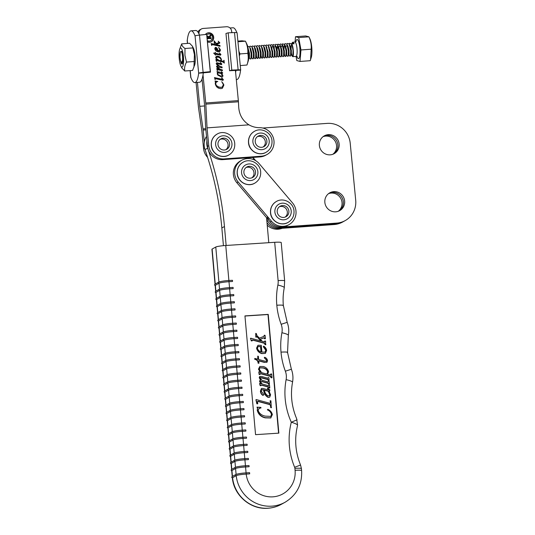 <?xml version="1.0" encoding="UTF-8"?>
<svg xmlns="http://www.w3.org/2000/svg" width="535" height="535" viewBox="0 0 535 535"><rect width="100%" height="100%" fill="white"/><g stroke="black" fill="none" stroke-linecap="round" stroke-linejoin="round"><path stroke-width="0.8" d="M194.412 65.698A9.71 2.2 -94.2 0 0 195.168 56.549A9.71 2.2 -94.2 0 0 193.095 47.608M210.268 71.663L206.657 34.394L210.469 72.138L203.313 72.854A25.947 5.885 -94.2 0 1 199.508 82.25L194.854 82.591A25.947 5.885 -94.2 0 0 198.659 73.188A4.795 0.488 -5.5 0 1 203.119 72.379L210.268 71.663L210.469 72.138M206.657 34.394L199.508 35.109A25.947 5.885 -94.2 0 0 195.743 30.495L191.082 30.836A25.947 5.885 -94.2 0 0 187.277 40.232A4.795 0.488 174.5 0 0 187.163 40.352L187.457 43.415M190.092 70.613L190.774 77.622A4.795 0.488 -5.5 0 1 190.888 77.501A25.947 5.885 -94.2 0 0 194.854 82.591M203.119 72.379L199.508 35.109A4.795 0.488 174.5 0 0 195.048 35.919A25.947 5.885 -94.2 0 0 191.082 30.836M195.048 35.919L198.659 73.188L203.313 72.854M220.139 139.341A5.992 5.805 -119 0 1 225.884 149.7M217.972 144.51A5.992 5.805 -119 0 1 220.888 138.846A5.992 5.805 -119 0 1 229.615 143.668A5.992 5.805 -119 0 1 226.7 149.325A5.992 5.805 -119 0 1 217.972 144.51M257.395 136.626A5.992 5.805 -119 0 1 263.146 146.985M255.228 141.795A5.992 5.805 -119 0 1 258.144 136.131A5.992 5.805 -119 0 1 266.878 140.952A5.992 5.805 -119 0 1 263.962 146.61A5.992 5.805 -119 0 1 255.228 141.795M207.607 157.37A14.385 13.93 -119 0 1 203.567 148.576L201.842 130.774L198.579 108.177A5.992 1.358 -94.2 0 1 198.438 107.027L196.064 82.497M204.323 142.243L203.146 130.052A5.992 1.358 -94.2 0 0 203.006 128.902L199.742 106.305L197.428 82.403M198.164 31.705L197.729 31.739M204.551 105.95L199.742 106.305M207.419 40.66A3.598 3.484 61 0 0 212.382 36.54A3.598 3.484 61 0 0 207.292 34.394L207.032 34.534A3.598 3.484 61 0 0 206.784 34.688M207.446 40.948A3.598 3.484 61 0 0 210.522 40.827L210.783 40.68M207.292 34.394A3.598 3.484 61 0 0 206.798 34.728M207.547 42.004A4.795 4.641 61 0 0 213.498 36.213A4.795 4.641 61 0 0 205.333 34.528M211.231 41.797A4.795 4.641 61 0 0 208.316 32.936A4.795 4.641 61 0 0 206.584 33.417M218.715 41.837L219.678 43.168L216.949 44.178L217.732 44.973L219.952 45.462L220.039 46.304L212.288 44.612L211.686 45.475L211.151 43.536L217.163 44.846L215.016 42.847L214.361 43.495L214.1 40.8L216.314 43.549L218.922 42.579L218.206 41.168L219.805 42.753L219.557 43.241M214.756 42.76L214.361 43.449M212.061 44.599L211.613 45.221M215.625 55.132L213.686 53.119L215.304 53.206L215.217 52.276L215.659 53.286L220.233 54.276L219.51 53.005L220.948 54.537L220.447 55.145L215.752 54.249L215.625 55.132M215.224 52.403L215.398 53.426L219.972 54.423L220.407 54.115M220.353 53.975L220.948 54.537L220.447 55.145M217.451 70.62L216.688 68.667L219.477 69.216L217.952 68.406L216.494 66.674L217.123 65.905L219.49 66.367L216.702 64.548L216.193 63.531L216.936 62.789L220.982 63.672L220.36 62.448L221.871 64.066L221.45 64.601L217.451 63.698L216.922 63.979L219.584 66.146L222.038 66.975L222.119 67.825L217.223 67.096L220.106 69.282L222.319 69.884L222.406 70.727L217.645 69.704L217.451 70.62M216.829 65.986L219.49 66.367M216.508 62.896L217.691 62.862M217.431 63.01L221.115 63.605M220.908 63.177L221.871 64.066L221.45 64.601M217.524 66.828L216.963 67.243L217.417 67.537M217.645 69.704L217.136 70.286M215.217 79.581L214.448 77.602L222.5 79.361L221.891 78.016L223.389 79.702L222.955 80.283L215.404 78.658L215.217 79.581M214.508 77.816L222.239 79.508L222.687 79.14M221.63 78.163L223.389 79.702L222.955 80.283M215.404 78.658L214.903 79.287M199.06 34.026L199.013 33.531A4.795 4.641 -119 0 1 203.206 28.449L226.499 26.75A4.795 4.641 -119 0 1 231.615 31.157L231.762 32.675M235.427 70.5L238.342 100.6A5.992 1.358 85.8 0 1 238.429 101.777L238.717 107.348C239.332 114.978 242.729 120.803 248.915 124.829A21.574 20.898 61 0 0 259.562 127.671A14.385 13.93 -119 0 1 273.519 138.431A14.385 13.93 -119 0 1 266.992 154.528A14.385 13.93 -119 0 1 261.388 156.193L224.132 158.908A14.385 13.93 -119 0 1 208.777 145.68L207.473 146.409L205.748 128.601A5.992 1.358 85.8 0 1 205.661 127.424L204.437 103.696L202.043 79.026M238.342 100.6L205.741 102.974L203.019 74.927M215.438 81.822L215.01 80.992L217.819 81.487L216.341 82.049L215.618 83.687L216.394 85.546L218.688 87.024L221.035 87.345L222.252 87.011L223.403 84.61L221.737 81.668L223.897 84.998L222.42 88.228L221.042 88.629C217.872 88.509 215.946 86.864 215.271 83.701L215.438 81.822M217.578 72.807L217.999 72.599L217.284 72.439L216.969 71.563L221.958 72.653L221.403 71.623L222.734 72.961L222.286 73.462L220.982 73.262L223.008 75.796L222.413 76.926L221.757 77.1L217.825 75.141L217.183 73.743L217.705 72.733M217.049 71.784L222.105 72.593M222.132 72.446L222.734 72.961L222.286 73.462M216.568 61.525L215.806 59.586L217.263 59.907L215.618 57.626L216.3 56.329L217.009 56.128C219.343 56.235 220.815 57.405 221.443 59.639L221.256 60.776L223.202 61.358L224.038 60.288L224.305 63.097L222.848 61.946L217.417 60.756L216.789 60.662L216.568 61.525M216.789 60.662L216.247 61.191M216.508 47.655L218.186 50.892L219.163 50.711L218.4 50.999L219.771 49.514L218.822 47.501L220.514 50.043L219.684 51.661L218.902 51.888C216.708 51.821 215.324 50.731 214.742 48.611L215.505 47.334L216.508 47.655L217.618 49.08M215.197 47.428L216.247 47.796M266.992 154.528L265.688 155.25A14.385 13.93 -119 0 1 260.084 156.915L222.827 159.631A14.385 13.93 -119 0 1 207.473 146.409M205.741 102.974A5.992 1.358 85.8 0 1 205.828 104.151L207.052 127.878L208.777 145.68M201.341 29.004L200.036 29.726A4.795 4.641 61 0 0 197.997 32.093M248.915 124.829L207.052 127.878M215.03 81.186L217.819 81.487M216.341 82.049L215.618 83.687M215.358 83.828L216.394 85.546M216.133 85.694L218.688 87.024M218.427 87.172L221.035 87.345M220.774 87.486L222.252 87.011M222.7 82.805L223.897 84.998M223.637 85.139L222.279 88.295M223.128 79.842L222.694 80.431M215.144 78.805L214.876 79.3L215.144 78.805M222.473 73.108L222.025 73.603M221.055 73.656L220.982 73.262M221.604 74.104L222.607 74.78M222.346 74.92L223.008 75.796M222.747 75.943L222.286 76.986M218.153 72.994L217.263 73.87L217.712 74.739L221.196 76.211L222.266 75.248L221.142 73.716L218.414 72.847L217.598 73.134M218.414 72.847L217.524 73.73L217.972 74.592L221.196 76.211M216.749 68.875L219.477 69.216M221.61 64.207L221.189 64.748M216.662 64.12L217.243 64.561M216.983 64.702L219.584 66.146M219.323 66.293L222.038 66.975M221.778 67.122L221.838 67.758M217.156 67.677L218.367 68.661M219.424 69.249L220.106 69.282M219.845 69.423L222.319 69.884M222.058 70.031L222.125 70.667M217.384 69.844L217.076 70.319L217.384 69.844M215.866 59.8L217.263 59.907M216.187 56.402L217.009 56.128M216.749 56.275C219.083 56.382 220.554 57.546 221.182 59.78L221.443 59.639M221.182 59.78L221.256 60.776M220.995 60.916L223.202 61.358M223.817 60.863L223.991 62.642M216.528 60.809L216.22 61.204M216.876 57.319L215.973 58.195L218.654 60.408L220.474 60.803L221.089 59.552C220.326 57.907 219.009 57.118 217.136 57.171L216.367 57.452M218.654 60.408L220.734 60.662M215.973 58.195L218.915 60.261M217.136 57.171L216.234 58.047M213.679 53.059L215.304 53.206M220.687 54.684L220.186 55.292M215.538 54.918L215.752 54.249M217.357 49.22L218.186 50.892M217.926 51.032L218.4 50.999M218.561 47.648L220.514 50.043M220.253 50.183L219.557 51.728M215.337 48.297L214.849 48.932L217.839 50.872L217.364 49.481L215.598 48.15L215.11 48.792L217.839 50.872M214.849 48.932L215.598 48.15M211.211 43.75L217.163 44.846M214.495 42.9L214.314 43.475L214.495 42.9M214.074 40.988L214.762 42.392L215.759 42.987M215.498 43.128L216.314 43.549M216.053 43.689L218.922 42.579M217.732 44.973L216.949 44.178M217.471 45.121L219.952 45.462M219.698 45.602L219.758 46.244M211.8 44.746L211.559 45.254L211.8 44.746M207.841 36.621L207.038 37.631L207.199 38.132L208.911 38.012L207.841 36.621L207.058 36.968M207.185 38.259L208.911 38.012M207.246 36.119L208.576 37.049M210.743 37.811L210.817 38.533M208.81 37.952L210.663 37.845M208.824 38.139L210.502 37.938M210.502 35.343L210.576 36.086L208.864 37.604M208.637 37.015L210.723 34.795L210.837 35.939L209.038 37.537L209.085 37.998M207.46 36.072L208.837 36.902M207.005 36.4L207.72 35.932M207.714 38.681L210.797 38.52L211.138 39.022L210.857 37.336M210.763 37.791L210.282 37.911L210.964 37.276M282.192 228.291A14.385 13.93 -119 0 1 267.226 225.155M283.496 227.569A14.385 13.93 -119 0 1 267.574 223.409L267.012 222.741M246.067 167.515A5.992 5.805 -119 0 1 251.811 177.874M243.9 172.678A5.992 5.805 -119 0 1 246.816 167.02A5.992 5.805 -119 0 1 255.543 171.842A5.992 5.805 -119 0 1 252.627 177.5A5.992 5.805 -119 0 1 243.9 172.678M184.702 71.008L192.593 70.433L194.653 64.916A9.59 2.173 -94.2 0 0 194.994 55.005A9.59 2.173 -94.2 0 0 193.449 48.344L192.419 46.197L189.591 43.261L181.753 43.87C181.746 45.468 182.823 47 184.99 48.464L184.943 55.346L186.501 62.14C184.842 65.136 184.254 68.065 184.742 70.948L181.873 68.072L180.843 65.925A9.59 2.173 -94.2 0 0 183.13 65.337A9.59 2.173 -94.2 0 0 183.351 55.854A9.59 2.173 -94.2 0 0 179.64 49.354A9.59 2.173 -94.2 0 0 179.299 59.265A9.59 2.173 -94.2 0 0 180.843 65.925M193.944 67.189L194.419 54.657L192.874 47.923L184.99 48.498M180.108 58.582A5.751 1.304 85.8 0 1 180.001 57.285L180.268 51.815L181.646 51.313L182.943 56.121L182.796 62.528L181.332 63.605L180.282 59.853A5.751 1.304 85.8 0 1 180.108 58.582M180.195 58.576L180.282 59.853M194.379 61.505L186.488 62.08M179.64 49.354L181.699 43.837M192.874 47.923L192.419 46.204M181.245 62.14L181.719 64.04M182.301 54.57A5.992 1.358 -94.2 0 0 180.75 51.627A5.992 1.358 -94.2 0 0 180.583 51.768A5.992 1.358 -94.2 0 0 179.9 55.827C180.168 60.208 180.79 62.287 181.753 62.073C182.662 61.304 182.85 58.803 182.301 54.57L182.983 56.596M309.939 38.928A10.66 2.421 85.8 0 1 311.818 48.05A10.66 2.421 85.8 0 1 311.283 57.352L310.554 59.673L311.169 49.207C311.524 45.034 310.775 40.907 308.916 36.835L309.939 38.928M296.056 56.416L296.811 60.569L300.015 61.445L300.964 49.949L298.711 37.577L308.916 36.835L305.712 35.965L295.507 36.708L295.066 42.051M300.015 61.445L310.22 60.702L310.554 59.673M291.863 43.897L293.06 50.484L292.859 55.827L292.05 55.934L292.805 56.61C293.889 56.249 293.548 47.394 291.863 43.897L294.19 43.723L292.591 42.278L291.608 44.057M297.079 56.496L297.286 56.877L295.955 56.416A7.189 1.632 -94.2 0 0 296.123 56.362A7.189 1.632 -94.2 0 0 297.032 48.745A7.189 1.632 -94.2 0 0 294.912 42.071L292.591 42.278M291.388 45.047L291.107 48.672M291.435 53.413L292.13 56.075M298.711 37.577L295.507 36.708M300.964 49.949L311.169 49.207M195.135 56.516L195.201 57.051M248.695 52.611L248.608 59.071L249.437 56.857L249.444 53.306L248.247 48.872M247.698 46.384L249.504 46.779L249.731 47.24L251.142 53.54L250.942 58.903L250.133 58.99L249.029 57.004M249.664 47.067L250.072 46.15L251.838 46.612L253.47 53.366L253.269 58.73L252.46 58.823L251.356 56.837M251.992 46.893L252.4 45.983L254.165 46.438L255.797 53.199L255.596 58.562L254.787 58.649L253.69 56.663L254.098 56.523L254.098 52.965L253.035 48.779L251.838 46.612M254.319 46.726L254.727 45.816L256.492 46.271L258.131 53.025L257.923 58.395L257.121 58.482L256.452 56.242M256.653 46.558L257.054 45.642L258.82 46.097L260.458 52.858L260.251 58.221L259.448 58.315L258.345 56.329M258.973 46.398L259.381 45.475L261.381 46.391L262.785 52.691L262.585 58.054L261.775 58.141L261.113 55.901M261.301 46.231L261.715 45.301L263.481 45.763L265.113 52.517L264.912 57.887L264.103 57.974L262.999 55.988M263.635 46.043L264.043 45.134L265.808 45.589L267.447 52.35L267.239 57.713L266.437 57.807L265.226 55.58M265.962 45.89L266.37 44.967L268.135 45.421L269.774 52.183L269.566 57.546L268.764 57.633L267.661 55.647M268.289 45.722L268.697 44.793L270.463 45.254L272.101 52.009L271.894 57.372L271.091 57.466L269.988 55.479M270.623 45.535L271.024 44.626L272.796 45.08L274.428 51.841L274.228 57.205L273.418 57.292L272.315 55.306M272.262 47.194L273.358 44.459L275.351 45.375L276.755 51.668L276.562 57.018L275.746 57.125L274.642 55.138M275.278 45.214L275.685 44.285L277.451 44.739L279.089 51.5L278.882 56.864L278.08 56.957L276.976 54.971M277.411 54.717L277.043 49.521L278.013 44.117L280.006 45.034L281.417 51.333L281.209 56.697L280.407 56.784L279.196 54.563M279.939 44.86L280.34 43.944L282.105 44.405L283.744 51.159L283.543 56.529L282.734 56.616L281.631 54.63M281.577 46.518L282.674 43.776L284.667 44.693L286.071 50.992L285.871 56.356L285.061 56.449L284.399 54.202M284.031 48.759L284.332 45.615M284.6 44.532L285.001 43.609L286.767 44.064L288.405 50.825L288.198 56.188L287.395 56.275L286.185 54.055M286.927 44.351L287.328 43.435L289.094 43.897L290.732 50.651L290.525 56.014L289.723 56.108L288.512 53.881M289.254 44.178L289.656 43.268L291.649 44.184M249.504 46.779L250.701 48.953L251.771 53.139L251.771 56.69L250.942 58.903M254.165 46.438L255.362 48.611L256.425 52.798L256.425 56.349L255.596 58.562M256.492 46.271L257.689 48.444L258.759 52.624L258.753 56.182L257.923 58.395M258.82 46.097L260.017 48.27L261.087 52.457L261.087 56.008L260.251 58.221M261.147 45.93L262.344 48.103L263.414 52.29L263.414 55.841L262.585 58.054M263.481 45.763L264.678 47.929L265.741 52.116L265.741 55.673L265.333 55.814M266.37 46.926L268.075 51.949L268.068 55.5L267.239 57.713M268.704 46.752L270.402 51.781L270.396 55.332L269.566 57.546M271.031 46.585L272.73 51.607L272.73 55.165L271.894 57.372M271.787 49.641L271.981 48.203M273.358 46.411L275.057 51.44L275.057 54.991L274.228 57.205M274.121 49.467L274.315 48.036M274.589 47.026L274.863 46.478L276.214 46.886L277.384 51.266L277.384 54.824L276.555 57.038M276.448 49.3L276.642 47.862M276.916 46.859L278.019 46.077M277.451 44.739L278.648 46.913L279.718 51.099L279.711 54.65L278.882 56.864M279.25 46.685L279.517 46.144L280.875 46.545L282.045 50.932L282.045 54.483L281.209 56.697M281.524 54.389L281.102 48.959M282.674 45.736L284.373 50.758L284.373 54.316L283.958 54.456L285.061 56.449M283.904 46.344L284.179 45.803L285.637 46.405L286.7 50.591L286.7 54.142L286.292 54.289M286.232 46.177L287.328 45.395M286.767 44.064L287.964 46.237L289.034 50.424L289.027 53.975L288.198 56.188M289.094 43.897L290.291 46.063L291.361 50.25L291.354 53.808L290.525 56.014M326.985 135.382A10.192 9.871 -119 0 1 333.539 153.993A10.192 9.871 -119 0 0 323.675 136.224A10.192 9.871 -119 0 1 326.985 135.382M323.066 136.666A10.192 9.871 -119 0 1 332.844 154.281M332.469 192.359A10.192 9.871 -119 0 1 339.023 210.971A10.192 9.871 -119 0 0 329.165 193.202A10.192 9.871 -119 0 1 332.469 192.359M328.557 193.637A10.192 9.871 -119 0 1 338.327 211.251M262.792 128.039L327.199 123.384A21.574 20.898 -119 0 1 350.218 143.233L355.701 200.21A21.574 20.898 -119 0 1 345.215 220.587L342.607 222.038A21.574 20.898 -119 0 1 334.194 224.533L279.464 228.492A14.385 13.93 -119 0 1 267.005 222.694M343.911 221.316A21.574 20.898 -119 0 1 335.498 223.811L280.768 227.763A14.385 13.93 -119 0 1 266.697 219.256A14.385 13.93 -119 0 0 280.768 227.763L335.498 223.811A21.574 20.898 -119 0 0 343.911 221.316M330.229 154.836A10.192 9.871 -119 0 1 324.317 135.837A10.192 9.871 -119 0 1 338.735 141.935A10.192 9.871 -119 0 1 330.229 154.836M335.712 211.813A10.192 9.871 -119 0 1 329.801 192.814A10.192 9.871 -119 0 1 344.219 198.906A10.192 9.871 -119 0 1 335.712 211.813M345.215 220.587A21.574 20.898 -119 0 1 336.803 223.088L282.072 227.041A14.385 13.93 -119 0 1 267.139 216.127M255.717 160.681L252.955 157.437M223.429 245.672L221.844 227.95A321.495 311.397 61 0 0 205.025 149.613A15.341 14.86 -119 0 1 206.503 136.378M266.557 217.698L268.791 242.683M252.667 157.457L254.994 160.266M226.144 245.465L224.453 226.506A321.495 311.397 61 0 0 207.633 148.168A15.341 14.86 -119 0 1 206.931 140.799M279.39 206.751A5.992 5.805 -119 0 1 285.142 217.11M277.224 211.92A5.992 5.805 -119 0 1 280.139 206.256A5.992 5.805 -119 0 1 288.873 211.078A5.992 5.805 -119 0 1 285.957 216.735A5.992 5.805 -119 0 1 277.224 211.92M233.554 445.902L233.026 440.004L229.375 442.03A0.602 0.582 61 0 1 229.034 440.914L228.539 435.122A8.393 0.869 174.9 0 1 228.739 434.908L232.391 432.882A8.393 0.869 174.9 0 1 242.368 431.337L242.897 437.269L246.408 437.041L246.582 437.57L246.501 438.232L243.004 438.459L243.539 444.398A8.393 0.869 -5.1 0 0 233.554 445.943M234.825 460.154L234.297 454.255L230.652 456.281A0.602 0.582 61 0 1 230.304 455.165L229.809 449.373A8.393 0.869 174.9 0 1 230.01 449.153L233.661 447.133A8.393 0.869 174.9 0 1 243.646 445.588L247.137 445.361L247.217 444.692L247.05 444.17L243.539 444.398M232.912 438.774L232.391 432.882A0.602 0.582 -119 0 1 232.043 431.765C234.343 430.956 237.754 430.414 242.275 430.147L242.368 431.337L245.866 431.11L245.939 430.441L245.772 429.919L242.261 430.147A8.393 0.869 -5.1 0 0 232.284 431.691M244.482 415.668L241.017 415.896L244.495 415.668L244.589 416.859L241.098 417.086L241.626 423.018L245.137 422.79L245.304 423.319L245.231 423.981L241.733 424.208L242.261 430.147M231.601 469.402L231.087 463.624A8.393 0.869 174.9 0 1 231.287 463.404L234.939 461.384A8.393 0.869 174.9 0 1 244.916 459.839L248.414 459.612L248.487 458.943L248.32 458.415L244.809 458.649A8.393 0.869 -5.1 0 0 234.832 460.194M234.19 453.071A8.393 0.869 174.9 0 1 244.174 451.527L247.685 451.293L247.852 451.821L247.779 452.483L244.281 452.71L244.809 458.649M235.46 467.276L234.939 461.384A0.602 0.582 -119 0 1 234.591 460.26C236.891 459.458 240.302 458.916 244.823 458.649L245.445 465.771L248.956 465.544L249.129 466.072L249.049 466.734L245.552 466.961L246.087 472.9L249.598 472.666L246.113 472.9A8.393 0.869 -5.1 0 0 236.102 474.445M232.384 478.036L231.708 477.327L232.217 476.538A0.602 0.582 -119 0 0 232.564 477.655A33.565 32.508 61 0 0 268.109 508.19A33.565 32.508 61 0 0 281.417 504.284C277.217 506.605 272.71 507.922 267.908 508.25C250.614 509.795 233.815 495.356 232.364 477.875L236.216 475.628C237.801 474.986 241.124 474.471 246.194 474.09L249.684 473.863L249.598 472.666M226.506 412.398L225.991 406.62A8.393 0.869 174.9 0 1 226.191 406.406L229.843 404.38A8.393 0.869 174.9 0 1 239.82 402.835L243.318 402.608L243.392 401.939L243.224 401.417L239.74 401.645M239.105 394.522L242.589 394.288L242.756 394.817L242.676 395.485L239.185 395.713L239.713 401.651L243.224 401.417M229.736 403.189A8.393 0.869 -5.1 0 1 239.713 401.651L240.349 408.767L243.86 408.539L244.034 409.068L243.953 409.736L240.456 409.964L240.991 415.896A8.393 0.869 -5.1 0 0 231.006 417.44M235.286 351.769L238.764 351.542L238.931 352.063L238.857 352.732L235.36 352.96L235.895 358.898L239.399 358.664L235.922 358.898M222.68 369.645L222.165 363.867A8.393 0.869 174.9 0 1 222.366 363.653L226.017 361.627A8.393 0.869 174.9 0 1 235.995 360.082L239.493 359.854L239.399 358.664M221.41 355.401L220.895 349.616A8.393 0.869 174.9 0 1 221.095 349.402L224.74 347.375A8.393 0.869 174.9 0 1 234.725 345.837L238.222 345.603L238.296 344.941L238.128 344.413L234.618 344.647L238.128 344.413M236.838 330.169L233.374 330.396L236.851 330.162L236.945 331.359L233.447 331.586L233.982 337.518L237.493 337.291L237.66 337.812L237.58 338.481L234.089 338.709L234.618 344.64A8.393 0.869 -5.1 0 0 224.64 346.192M223.958 383.896L223.443 378.118A8.393 0.869 174.9 0 1 223.643 377.904L227.288 375.878A8.393 0.869 174.9 0 1 237.272 374.333L240.77 374.105L240.844 373.443L240.676 372.915L237.192 373.142M236.557 366.02L240.041 365.793L240.208 366.314L240.128 366.983L236.637 367.211L237.165 373.149A8.393 0.869 -5.1 0 0 227.188 374.694M237.834 380.271L241.312 380.044L241.486 380.566L241.405 381.234L237.908 381.462L238.443 387.4L241.947 387.166L238.47 387.393M225.228 398.147L224.713 392.369A8.393 0.869 174.9 0 1 224.914 392.155L228.565 390.129A8.393 0.869 174.9 0 1 238.55 388.584L242.041 388.356L241.947 387.166M218.862 326.898L218.347 321.12A8.393 0.869 174.9 0 1 218.547 320.9L222.192 318.873A8.393 0.869 174.9 0 1 232.177 317.335L235.674 317.108L235.748 316.439L235.581 315.911L232.07 316.145A8.393 0.869 -5.1 0 0 222.092 317.69M234.29 301.666L230.826 301.894L234.303 301.666L234.397 302.857L230.899 303.084L231.434 309.016L234.945 308.789L235.112 309.317L235.032 309.979L231.541 310.206L232.07 316.145M222.72 324.772L222.192 318.873A0.602 0.582 -119 0 1 221.851 317.757C224.145 316.954 227.562 316.412 232.083 316.138L232.705 323.267L236.216 323.04L236.383 323.568L236.309 324.23L232.812 324.457L233.347 330.396A8.393 0.869 -5.1 0 0 223.362 331.941M220.179 296.316A8.393 0.869 174.9 0 1 230.157 294.772L233.668 294.538L233.835 295.066L233.762 295.728L230.264 295.955L230.792 301.894A8.393 0.869 -5.1 0 0 220.815 303.439M220.808 303.399L220.286 297.5L216.635 299.526A0.602 0.582 61 0 1 216.294 298.41L215.799 292.618A8.393 0.869 174.9 0 1 216 292.398L219.644 290.378A8.393 0.869 174.9 0 1 229.629 288.833L233.126 288.606L233.2 287.937L233.033 287.415L229.522 287.643A8.393 0.869 -5.1 0 0 219.544 289.188M215.037 284.145L211.92 249.27A8.393 0.869 -5.1 0 1 212.121 249.056L215.772 247.03A8.393 0.869 -5.1 0 1 225.75 245.485L228.886 280.514L232.397 280.286L232.564 280.815L232.484 281.477L228.993 281.704L229.522 287.643M263.842 336.455L264.223 335.331L265.079 335.351L265.387 338.769L264.524 338.749L263.976 337.873L260.371 339.183M264.176 342.079L264.731 341.069L265.594 341.089L265.654 344.794L265.052 344.634L264.277 343.263L252.4 340.026L251.798 340.554M265.915 344.654L265.313 344.486L264.537 343.122L252.66 339.879L252.099 340.889L251.236 340.862L250.688 338.18L261.327 341.089L257.241 336.555L256.339 336.769M260.812 340.942L256.981 336.702M256.599 336.629L257.241 336.555L256.599 336.629L256.646 337.13L255.784 337.11L255.723 333.379L256.325 333.539L256.96 335.619L259.428 338.14L264.103 336.308L264.25 335.666M264.986 352.211L265.748 350.218L263.28 346.687L263.668 346.165C265.353 347.115 266.336 348.539 266.624 350.425L265.38 353.401L262.11 353.461C259.254 352.652 257.495 350.806 256.833 347.937L257.957 345.269L261.287 345.322L261.889 352.05L265.119 352.144L266.009 350.071L263.668 346.165M265.38 353.401L261.849 353.608C258.993 352.792 257.235 350.953 256.573 348.084L257.957 345.269M269.118 380.479L267.854 379.362L261.548 377.643L260.11 378.058L261.862 380.238L268.088 381.936L268.603 381.301L269.205 381.468L269.453 384.237L268.195 383.12L261.889 381.401L260.445 381.816L262.284 384.023L268.423 385.695L268.938 385.066L269.54 385.227L269.787 387.995L268.543 386.885L261.401 384.939L260.719 385.742L260.117 385.574L259.542 383.488L261.267 383.742L259.562 381.535L259.943 380.285L260.94 380.064L259.228 377.77L259.602 376.593L261.414 376.446L267.754 378.178L268.269 377.543L268.871 377.703L269.118 380.479L268.256 380.459L267.594 379.502L260.204 377.63M261.006 383.889L259.562 381.535M260.679 380.211L259.228 377.77M267.493 378.319L268.022 377.844M267.828 382.077L268.603 381.301M269.453 384.237L268.59 384.217L267.935 383.267L261.628 381.549L260.184 381.963M268.162 385.835L268.938 385.066M269.787 387.995L268.924 387.975L268.282 387.032L261.14 385.08L260.685 385.387M269.72 397.184L268.45 397.291C265.641 395.773 264.123 393.299 263.902 389.868L261.628 389.62L261.281 391.118L263.949 394.763L263.153 395.265C261.635 394.302 260.806 392.884 260.679 391.011L261.428 388.477L262.859 388.423L268.463 389.955L269.346 389.6L267.64 387.989L269.981 390.115L269.112 391.286L270.596 394.823L269.72 397.184L268.189 397.431C265.38 395.913 263.869 393.439 263.641 390.015L261.515 389.707M263.688 394.91L262.892 395.412C261.374 394.449 260.545 393.031 260.418 391.152L261.428 388.477M269.072 390.075L267.413 388.53L267.64 387.989M269.112 391.286L269.627 391.165L269.179 391.386M278.588 433.156L267.981 314.533L244.95 316.031M261.02 407.917L259.08 408.392L258.131 410.566C259.448 413.635 261.842 415.494 265.313 416.13L270.904 416.397L271.753 414.364C271.185 412.144 269.807 410.599 267.627 409.723L267.841 409.288C270.235 410.352 271.74 412.124 272.362 414.605L270.703 417.975L265.193 417.855C261.006 416.879 258.358 414.371 257.255 410.338L257.482 408.258L256.974 407.215L260.812 407.369L261.02 407.917L258.96 408.459M270.77 416.464L271.492 414.511C270.924 412.291 269.546 410.74 267.366 409.863L267.841 409.288M271.539 407.59L270.937 407.429L270.763 405.436L270.028 404.48L258.144 401.237L257.549 401.859L257.723 403.825L256.867 403.805L255.924 399.859L256.171 399.538L269.921 403.29L270.516 402.688L270.075 400.842L270.937 400.862L271.278 407.737L270.677 407.57L270.503 405.583L269.767 404.62L257.609 401.344M269.66 403.437L270.255 402.835M270.188 375.195L270.804 374.005L271.666 374.032L272.001 377.79L270.543 376.232L260.639 373.53L259.99 374.513L259.388 374.346L258.773 371.865L260.692 372.387L258.719 369.056L259.823 366.475L263.193 366.502C266.055 367.217 267.841 368.983 268.537 371.818L267.58 374.266L270.449 375.048L271.064 373.865M272.001 377.79L271.138 377.77L270.282 376.372L260.378 373.671L259.682 374.179M259.99 374.513L259.127 374.493L258.773 371.865M260.438 372.534L258.459 369.204L259.823 366.475M266.39 361.339L266.644 360.296L264.27 357.755L264.664 357.253C266.263 357.868 267.226 359.005 267.54 360.664L266.945 362.295L264.384 362.409L258.766 360.878M266.945 362.295L264.384 362.409M264.644 362.269L258.746 360.657L258.98 363.232L258.117 363.212L258.057 362.543C257.756 360.978 256.84 359.941 255.295 359.433L254.633 359.172L254.841 358.43L258.044 359.306L257.756 356.136L257.763 359.226M242.897 437.276A8.393 0.869 174.9 0 0 232.919 438.82M255.556 434.661L278.862 433.143L268.242 314.386L244.943 315.904L255.556 434.661M225.75 245.485L274.689 242.301A8.393 0.869 -5.1 0 1 281.223 242.569L284.647 280.855A8.393 0.869 174.9 0 0 278.113 280.587L274.689 242.301M230.538 455.031L230.01 449.153A0.602 0.582 -119 0 1 229.669 448.036L229.174 442.244A8.393 0.869 -5.1 0 1 229.375 442.03L229.903 447.909M229.187 442.405L228.525 441.703L228.692 441.181L232.678 438.887A0.602 0.582 61 0 0 233.026 440.004A8.393 0.869 -5.1 0 1 243.004 438.459L242.917 437.269L246.408 437.041M232.277 431.651L231.749 425.753L228.104 427.779L228.626 433.658M228.418 433.778L227.903 427.993A8.393 0.869 -5.1 0 1 228.104 427.779A0.602 0.582 61 0 1 227.756 426.662L231.408 424.636A0.602 0.582 61 0 0 231.749 425.753A8.393 0.869 -5.1 0 1 241.733 424.208L241.639 423.018L245.137 422.79M227.783 426.649L227.261 420.871A8.393 0.869 174.9 0 1 227.462 420.657L231.113 418.631A0.602 0.582 -119 0 1 230.772 417.514C233.066 416.705 236.477 416.163 241.004 415.896L240.991 415.896M241.626 423.024A8.393 0.869 174.9 0 0 231.642 424.569M241.004 415.896L241.098 417.086A8.393 0.869 174.9 0 0 231.113 418.631L231.642 424.522M231.809 469.282L231.287 463.404A0.602 0.582 -119 0 1 230.939 462.287L230.451 456.495A8.393 0.869 -5.1 0 1 230.652 456.281L231.173 462.16M230.465 456.656L229.796 455.954L229.97 455.432L233.955 453.138A0.602 0.582 61 0 0 234.297 454.255A8.393 0.869 -5.1 0 1 244.281 452.71L244.187 451.52L247.685 451.293M245.445 465.778A8.393 0.869 174.9 0 0 235.467 467.316M236.102 474.398L235.574 468.506L231.922 470.532L232.451 476.411M232.237 476.524L231.722 470.746A8.393 0.869 -5.1 0 1 231.922 470.532A0.602 0.582 61 0 1 231.581 469.416L235.226 467.389A0.602 0.582 61 0 0 235.574 468.506A8.393 0.869 -5.1 0 1 245.552 466.961L245.465 465.771L248.956 465.544M229.729 403.149L229.201 397.251L225.556 399.277L226.078 405.156M225.87 405.276L225.349 399.498A8.393 0.869 -5.1 0 1 225.556 399.277A0.602 0.582 61 0 1 225.208 398.16L228.86 396.134A0.602 0.582 61 0 0 229.201 397.251A8.393 0.869 -5.1 0 1 239.185 395.713L239.091 394.516A8.393 0.869 174.9 0 0 229.094 396.067M240.349 408.773A8.393 0.869 174.9 0 0 230.371 410.318M231.006 417.4L230.478 411.502L226.827 413.528L227.355 419.407M227.141 419.527L226.626 413.742A8.393 0.869 -5.1 0 1 226.827 413.528A0.602 0.582 61 0 1 226.486 412.411L230.13 410.385A0.602 0.582 61 0 0 230.478 411.502A8.393 0.869 -5.1 0 1 240.456 409.964L240.369 408.767L243.86 408.539M225.268 353.274L224.74 347.375A0.602 0.582 -119 0 1 224.399 346.259C226.7 345.456 230.11 344.914 234.631 344.64L235.266 351.769A8.393 0.869 174.9 0 0 225.275 353.314M225.91 360.396L225.382 354.504L221.731 356.531L222.259 362.409M222.045 362.523L221.53 356.745A8.393 0.869 -5.1 0 1 221.731 356.531A0.602 0.582 61 0 1 221.39 355.407L225.034 353.388A0.602 0.582 61 0 0 225.382 354.504A8.393 0.869 -5.1 0 1 235.36 352.96L235.266 351.769L238.764 351.542M225.91 360.443A8.393 0.869 -5.1 0 1 235.895 358.898L236.53 366.02A8.393 0.869 174.9 0 0 226.546 367.565M224.633 346.145L224.105 340.253L220.453 342.28L220.982 348.158M220.774 348.272L220.253 342.494A8.393 0.869 -5.1 0 1 220.453 342.28A0.602 0.582 61 0 1 220.112 341.156L223.764 339.136A0.602 0.582 61 0 0 224.105 340.253A8.393 0.869 -5.1 0 1 234.089 338.709L233.996 337.518A8.393 0.869 174.9 0 0 223.998 339.063M220.273 342.654L219.604 341.952L220.112 341.156L219.617 335.371A8.393 0.869 174.9 0 1 219.818 335.151L223.47 333.124A0.602 0.582 -119 0 1 223.128 332.008C225.422 331.205 228.833 330.663 233.36 330.389L233.447 331.586A8.393 0.869 174.9 0 0 223.47 333.124L223.998 339.023M227.181 374.647L226.653 368.755L223.008 370.775L223.53 376.653M223.322 376.774L222.801 370.996A8.393 0.869 -5.1 0 1 223.008 370.775A0.602 0.582 61 0 1 222.66 369.658L226.312 367.632A0.602 0.582 61 0 0 226.653 368.755A8.393 0.869 -5.1 0 1 236.637 367.211L236.544 366.02L240.041 365.793M227.816 381.776L227.288 375.878A0.602 0.582 -119 0 1 226.947 374.761C229.248 373.952 232.658 373.417 237.179 373.142L237.814 380.271A8.393 0.869 174.9 0 0 227.823 381.816M228.458 388.898L227.93 383.007L224.279 385.026L224.807 390.904M224.593 391.025L224.078 385.247A8.393 0.869 -5.1 0 1 224.279 385.026A0.602 0.582 61 0 1 223.938 383.909L227.582 381.883A0.602 0.582 61 0 0 227.93 383.007A8.393 0.869 -5.1 0 1 237.908 381.462L237.814 380.271L241.312 380.044M228.458 388.938A8.393 0.869 -5.1 0 1 238.443 387.4L239.078 394.522L242.589 394.288M222.085 317.65L221.557 311.751L217.905 313.777L218.434 319.656M218.226 319.769L217.705 313.991A8.393 0.869 -5.1 0 1 217.905 313.777A0.602 0.582 61 0 1 217.564 312.661L221.216 310.634A0.602 0.582 61 0 0 221.557 311.751A8.393 0.869 -5.1 0 1 231.541 310.206L231.448 309.016L234.945 308.789M232.705 323.274A8.393 0.869 174.9 0 0 222.727 324.812M217.584 312.647L217.07 306.869A8.393 0.869 174.9 0 1 217.27 306.649L220.922 304.629A0.602 0.582 -119 0 1 220.574 303.505C222.874 302.703 226.285 302.161 230.812 301.894L230.799 301.894M231.434 309.023A8.393 0.869 174.9 0 0 221.45 310.561M230.812 301.894L230.899 303.084A8.393 0.869 174.9 0 0 220.922 304.629L221.45 310.521M223.356 331.894L222.834 326.002L219.183 328.029L219.711 333.907M219.497 334.021L218.982 328.243A8.393 0.869 -5.1 0 1 219.183 328.029A0.602 0.582 61 0 1 218.842 326.912L222.486 324.885A0.602 0.582 61 0 0 222.834 326.002A8.393 0.869 -5.1 0 1 232.812 324.457L232.718 323.267L236.216 323.04M217.798 312.527L217.27 306.649A0.602 0.582 -119 0 1 216.929 305.532L216.434 299.74A8.393 0.869 -5.1 0 1 216.635 299.526L217.163 305.405M216.448 299.901L215.786 299.199L215.953 298.677L219.938 296.383A0.602 0.582 61 0 0 220.286 297.5A8.393 0.869 -5.1 0 1 230.264 295.955L230.17 294.765L233.668 294.538M219.537 289.147L219.009 283.249L215.358 285.275L215.886 291.154M215.679 291.267L215.157 285.489A8.393 0.869 -5.1 0 1 215.358 285.275A0.602 0.582 61 0 1 215.016 284.159L218.668 282.132A0.602 0.582 61 0 0 219.009 283.249A8.393 0.869 -5.1 0 1 228.993 281.704L228.9 280.514L232.397 280.286M228.886 280.521A8.393 0.869 174.9 0 0 218.902 282.065M297.554 425.064A8.393 1.458 -165.7 0 0 291.308 422.235A70.5 68.286 -119 0 1 286.111 379.656A8.393 1.358 10.6 0 1 292.538 382.204C290.291 394.656 291.655 406.807 296.631 418.664L297.554 425.064L297.139 427.318C294.411 440.124 295.547 452.71 300.563 465.055L294.631 467.262A70.5 68.286 -119 0 1 291.308 422.235L297.085 419.801M286.111 379.656A15.582 15.094 61 0 0 285.356 371.19A70.5 68.286 -119 0 1 281.009 352.137A70.5 68.286 -119 0 1 281.918 332.743A15.582 15.094 61 0 0 281.163 324.284A70.5 68.286 -119 0 1 276.816 305.231A8.393 0.869 -5.2 0 1 283.149 305.706A8.393 0.869 -5.1 0 0 276.816 305.231A70.5 68.286 -119 0 1 277.879 285.035A15.582 15.094 61 0 0 278.113 280.587M287.342 352.625A8.393 0.869 -5.1 0 0 281.009 352.137A8.393 0.869 -5.2 0 1 287.342 352.612M270.964 417.828L265.454 417.708C261.267 416.732 258.619 414.23 257.516 410.191L257.482 408.258M257.743 408.111L257.235 407.068M257.723 403.825L256.867 403.805M257.128 403.657L256.78 402.835M257.549 401.859L257.883 401.377M269.921 403.29L270.516 402.688L270.335 400.702M257.041 402.688L255.924 399.859M263.949 394.763L262.892 395.412M268.102 395.84L269.533 395.739L269.981 394.502L268.51 391.125L264.504 390.028C264.725 392.69 265.922 394.629 268.102 395.84M269.386 395.813L269.72 394.649L268.249 391.272L264.551 390.262M260.98 385.595L260.117 385.574M260.625 381.308L260.445 381.816M268.088 381.936L268.356 381.602M260.324 377.529L260.11 378.058M267.754 378.178L268.269 377.543M259.488 377.63L259.863 376.453M259.823 381.388L260.204 380.144M260.358 385.173L259.555 383.662M270.449 375.048L270.857 374.58M260.378 373.671L259.943 374.032M261.575 372.627L266.443 373.958L267.146 373.704L267.961 371.925C267.226 369.685 265.661 368.341 263.274 367.879L259.95 367.759L259.321 369.244L261.575 372.627M267.005 373.778L267.701 372.072C266.965 369.832 265.4 368.481 263.013 368.02L259.823 367.839M257.756 356.136L258.358 356.303L258.646 359.466L264.992 361.199L266.524 361.279L266.644 360.296M258.98 363.232L258.378 363.064L258.318 362.396C258.017 360.831 257.101 359.794 255.556 359.293L254.633 359.172M254.894 359.025L254.841 358.43M266.905 360.149L264.27 357.755M264.531 357.607L264.664 357.253M261.287 351.89L260.806 346.54L258.151 346.459L257.429 348.064C257.917 350.111 259.201 351.388 261.287 351.89M261.006 351.803L260.545 346.687L258.024 346.533M256.646 337.13L255.784 337.11M256.044 336.963L255.723 333.379M252.099 340.889L251.497 340.721L250.44 338.488M252.059 340.407L252.4 340.026M265.387 338.769L264.236 337.725L260.338 339.143L262.21 341.323L264.437 341.939L264.772 341.497M264.437 341.939L264.992 340.929M264.511 335.519L264.484 335.184M240.576 70.138L229.575 70.74L225.964 33.471L228.177 32.829L231.789 70.098L238.128 69.831A4.795 0.488 -5.5 0 1 240.69 70.011A4.795 0.488 -5.5 0 1 240.576 70.138A25.947 5.885 85.8 0 1 236.771 79.534L236.303 79.568M229.575 70.74L231.789 70.098M231.662 31.652A25.947 5.885 85.8 0 1 232.096 32.662M235.915 70.473A25.947 5.885 85.8 0 1 235.621 72.553M230.03 27.994L232.999 27.78A25.947 5.885 85.8 0 1 236.871 32.628M240.69 70.011L237.079 32.742A4.795 0.488 174.5 0 0 234.517 32.561L228.177 32.829M288.987 224.653L287.683 225.375A14.385 13.93 -119 0 1 270.182 221.965L236.858 182.729A14.385 13.93 -119 0 1 238.075 162.613A14.385 13.93 -119 0 1 240.396 160.981L241.7 160.259A14.385 13.93 -119 0 1 259.201 163.677L292.525 202.912A14.385 13.93 -119 0 1 288.987 224.653A14.385 13.93 -119 0 1 271.486 221.243L238.162 182.007A14.385 13.93 -119 0 1 239.379 161.891A14.385 13.93 -119 0 1 241.7 160.259M238.864 51.159L239.947 53.848L239.346 56.121M245.485 41.269L247.01 44.445A9.59 2.173 85.8 0 1 248.701 52.651A9.59 2.173 85.8 0 1 248.22 61.017L246.963 65.023C248.314 61.11 248.594 57.252 247.792 53.44L247.785 53.273C248.1 49.227 247.33 45.228 245.485 41.282L245.451 41.195M245.445 41.195L242.288 40.867M239.941 53.928L247.825 53.353M240.262 65.591L246.963 65.023M237.948 41.75L245.491 41.202M237.888 41.108L242.322 40.787M187.277 40.232L187.584 43.409M190.219 70.607L190.888 77.501M228.773 155.03A11.984 11.609 -119 0 1 228.719 155.063A11.984 11.609 -119 0 1 211.265 145.42A11.984 11.609 -119 0 1 217.09 134.098A11.984 11.609 -119 0 1 217.143 134.071M228.826 155.003A11.984 11.609 -119 0 1 211.365 145.359A11.984 11.609 -119 0 1 217.197 134.038L217.09 134.098C212.923 136.659 210.971 140.438 211.245 145.44C211.7 153.739 221.798 159.303 228.719 155.063L228.826 155.003C233.046 152.408 235.019 148.603 234.745 143.587C234.297 135.315 224.205 129.764 217.197 134.038M231.943 143.5A8.393 8.125 -119 0 1 224.593 152.395A8.393 8.125 -119 0 1 215.645 144.677A8.393 8.125 -119 0 1 222.995 135.776A8.393 8.125 -119 0 1 231.943 143.5M266.035 152.314A11.984 11.609 -119 0 1 265.982 152.348A11.984 11.609 -119 0 1 248.521 142.705A11.984 11.609 -119 0 1 254.352 131.383A11.984 11.609 -119 0 1 254.406 131.356M266.089 152.288A11.984 11.609 -119 0 1 248.628 142.644A11.984 11.609 -119 0 1 254.453 131.322L254.352 131.383C250.179 133.944 248.233 137.722 248.507 142.725C248.956 151.024 259.06 156.588 265.982 152.348L266.089 152.288C270.302 149.693 272.275 145.888 272.001 140.872C271.553 132.6 261.461 127.049 254.453 131.322M269.205 140.785A8.393 8.125 -119 0 1 261.856 149.68A8.393 8.125 -119 0 1 252.901 141.962A8.393 8.125 -119 0 1 260.251 133.061A8.393 8.125 -119 0 1 269.205 140.785M203.567 148.576L204.564 148.021M205.868 129.851L203.146 130.052M205.761 128.701L203.006 128.902M224.132 158.908L222.827 159.631M261.388 156.193L260.084 156.915M238.429 101.777L205.828 104.151M267.092 223.677L267.574 223.409M254.707 183.204A11.984 11.609 -119 0 1 254.653 183.231A11.984 11.609 -119 0 1 237.192 173.594A11.984 11.609 -119 0 1 243.017 162.272A11.984 11.609 -119 0 1 243.071 162.239M254.754 183.177A11.984 11.609 -119 0 1 237.293 173.534A11.984 11.609 -119 0 1 243.124 162.212L243.017 162.272C238.851 164.827 236.905 168.612 237.172 173.614C237.627 181.913 247.725 187.477 254.653 183.231L254.754 183.177C258.973 180.576 260.946 176.777 260.672 171.762C260.224 163.489 250.133 157.939 243.124 162.212M257.87 171.668A8.393 8.125 -119 0 1 250.52 180.569A8.393 8.125 -119 0 1 241.573 172.852A8.393 8.125 -119 0 1 248.922 163.951A8.393 8.125 -119 0 1 257.87 171.668M295.855 41.73A9.59 2.173 85.8 0 1 296.838 39.583A9.59 2.173 85.8 0 1 299.847 47.909A9.59 2.173 85.8 0 1 298.684 58.569A9.59 2.173 85.8 0 1 296.938 56.616M290.946 53.948L292.05 55.934L291.388 53.694M291.013 48.25L291.321 45.107M291.588 44.024L291.983 43.101L293.855 43.75M334.194 224.533L336.803 223.088M279.464 228.492L282.072 227.041M221.844 227.95L224.453 226.506M205.025 149.613L207.633 148.168M288.031 222.44A11.984 11.609 -119 0 1 287.977 222.473A11.984 11.609 -119 0 1 270.516 212.83A11.984 11.609 -119 0 1 276.348 201.508A11.984 11.609 -119 0 1 276.401 201.481M288.084 222.413A11.984 11.609 -119 0 1 270.623 212.769A11.984 11.609 -119 0 1 276.448 201.448L276.348 201.508C272.175 204.069 270.228 207.847 270.503 212.85C270.951 221.149 281.056 226.713 287.977 222.473L288.084 222.413C292.297 219.818 294.27 216.013 293.996 210.997C293.548 202.725 283.456 197.174 276.448 201.448M291.2 210.91A8.393 8.125 -119 0 1 283.851 219.805A8.393 8.125 -119 0 1 274.896 212.087A8.393 8.125 -119 0 1 282.246 203.186A8.393 8.125 -119 0 1 291.2 210.91M234.19 453.025L233.661 447.133A0.602 0.582 -119 0 1 233.32 446.009C235.614 445.207 239.025 444.665 243.552 444.398L247.05 444.17M244.174 451.52L243.552 444.398M229.261 440.786L228.739 434.908A0.602 0.582 -119 0 1 228.391 433.785L232.043 431.765M235.574 475.073A0.602 0.582 -119 0 1 235.868 474.512C238.162 473.709 241.573 473.167 246.1 472.893L246.194 474.09A25.172 24.383 61 0 0 272.837 496.841A25.172 24.383 61 0 0 295.079 470.305A8.393 0.869 -5.1 0 1 301.606 470.573C302.288 484.503 296.778 495.069 285.068 502.265A33.565 32.508 -119 0 1 271.753 506.163A33.565 32.508 -119 0 1 236.216 475.628A0.602 0.582 -119 0 1 235.574 475.073M226.713 412.284L226.191 406.406A0.602 0.582 -119 0 1 225.844 405.289L229.495 403.263C231.795 402.454 235.206 401.919 239.727 401.645M230.364 410.271L229.843 404.38A0.602 0.582 -119 0 1 229.495 403.263M227.99 426.535L227.462 420.657A0.602 0.582 -119 0 1 227.121 419.534L230.772 417.514M222.894 369.531L222.366 363.653A0.602 0.582 -119 0 1 222.025 362.536L225.676 360.51C227.97 359.701 231.381 359.166 235.908 358.891M226.546 367.525L226.017 361.627A0.602 0.582 -119 0 1 225.676 360.51M221.617 355.28L221.095 349.402A0.602 0.582 -119 0 1 220.748 348.285L224.399 346.259M224.165 383.782L223.643 377.904A0.602 0.582 -119 0 1 223.296 376.787L226.947 374.761M225.442 398.033L224.914 392.155A0.602 0.582 -119 0 1 224.573 391.038L228.224 389.012C230.518 388.203 233.929 387.668 238.456 387.393M229.094 396.02L228.565 390.129A0.602 0.582 -119 0 1 228.224 389.012M219.069 326.778L218.547 320.9A0.602 0.582 -119 0 1 218.2 319.783L221.851 317.757M220.346 341.029L219.818 335.151A0.602 0.582 -119 0 1 219.477 334.034L223.128 332.008M216.521 298.276L216 292.398A0.602 0.582 -119 0 1 215.652 291.281L219.303 289.261C221.597 288.452 225.014 287.91 229.535 287.643L233.033 287.415M220.173 296.27L219.644 290.378A0.602 0.582 -119 0 1 219.303 289.261M230.157 294.765L229.535 287.643M295.079 470.305L294.899 468.346A3.598 3.484 61 0 0 294.631 467.262M212.121 249.056L215.251 284.031M218.902 282.019L215.772 247.03M284.647 280.855L284.286 287.69A8.393 1.371 -168.7 0 0 277.879 285.035M294.899 468.346A8.393 0.869 -5.1 0 1 301.432 468.606L301.606 470.573M281.918 332.743A8.393 1.358 10.6 0 1 288.338 335.298C289.141 330.884 288.76 326.564 287.188 322.337L281.163 324.284M285.356 371.19L291.381 369.25C292.953 373.477 293.334 377.797 292.538 382.204M238.128 69.831L234.517 32.561M236.858 182.729L238.162 182.007M270.182 221.965L271.486 221.243M294.912 42.071L296.109 41.529M292.678 56.656L295.955 56.416M291.816 43.388L291.582 44.01M253.269 58.73L254.065 56.616M264.912 57.887L265.708 55.767M265.808 45.589L266.898 47.562M268.135 45.421L269.232 47.394M270.463 45.254L271.559 47.22M272.796 45.08L273.887 47.053M275.124 44.913L276.214 46.886M279.778 44.572L280.875 46.545M282.105 44.405L283.202 46.378M283.543 56.529L284.339 54.409M284.439 44.231L285.529 46.204M285.871 56.356L286.666 54.242M291.421 43.723L291.669 44.164M181.499 61.926L182.602 63.912M256.018 56.496L257.121 58.482M260.672 56.155L261.775 58.141M229.823 449.527L229.201 449.012L229.328 448.31L233.32 446.009M242.275 430.147L245.772 429.919M244.823 458.649L248.32 458.415M231.1 463.778L230.478 463.263L230.605 462.554L234.591 460.26M232.217 476.538L235.868 474.512M223.764 339.136C226.265 338.294 229.675 337.752 233.996 337.518L237.493 337.291M237.179 373.142L240.676 372.915M232.083 316.138L235.581 315.911M217.083 307.023L216.461 306.508L216.588 305.806L220.574 303.505M281.417 504.284L285.068 502.265M283.349 305.485C282.808 299.48 283.122 293.541 284.286 287.69M301.432 468.606L300.563 465.055M291.381 369.25L287.542 352.411L288.338 335.298M283.349 305.505L287.188 322.337M228.9 280.514C224.58 280.755 221.162 281.29 218.668 282.132M215.016 284.159L214.508 284.948L215.17 285.65M215.812 292.779L215.144 292.077L215.652 291.281M230.17 294.765C225.85 295.006 222.44 295.541 219.938 296.383M219.631 335.525L218.969 334.83L219.477 334.034M232.718 323.267C228.398 323.508 224.988 324.043 222.486 324.885M218.842 326.912L218.333 327.701L218.996 328.403M231.448 309.016C227.128 309.257 223.71 309.792 221.216 310.634M217.564 312.661L217.056 313.45L217.718 314.152M218.36 321.274L217.691 320.579L218.2 319.783M224.727 392.529L224.065 391.827L224.573 391.038M237.814 380.271C233.494 380.505 230.083 381.047 227.582 381.883M223.938 383.909L223.429 384.705L224.091 385.401M236.544 366.02C232.223 366.254 228.813 366.796 226.312 367.632M222.66 369.658L222.152 370.454L222.821 371.156M223.456 378.278L222.787 377.576L223.296 376.787M220.908 349.776L220.239 349.081L220.748 348.285M222.179 364.027L221.517 363.325L222.025 362.536M235.266 351.769C230.946 352.003 227.535 352.545 225.034 353.388M221.39 355.407L220.881 356.203L221.543 356.905M227.275 421.032L226.613 420.329L227.121 419.534M240.369 408.767C236.042 409.007 232.631 409.549 230.13 410.385M226.486 412.411L225.977 413.207L226.639 413.903M239.091 394.516C234.771 394.756 231.361 395.298 228.86 396.134M225.208 398.16L224.7 398.956L225.369 399.652M226.004 406.781L225.342 406.078L225.844 405.289M245.465 465.771C241.138 466.012 237.727 466.547 235.226 467.389M231.581 469.416L231.073 470.205L231.735 470.907M244.187 451.52C239.867 451.761 236.457 452.296 233.955 453.138M241.639 423.018C237.319 423.259 233.909 423.794 231.408 424.636M227.756 426.662L227.248 427.458L227.917 428.154M228.552 435.283L227.89 434.58L228.391 433.785M242.917 437.269C238.59 437.51 235.179 438.045 232.678 438.887"/></g></svg>
